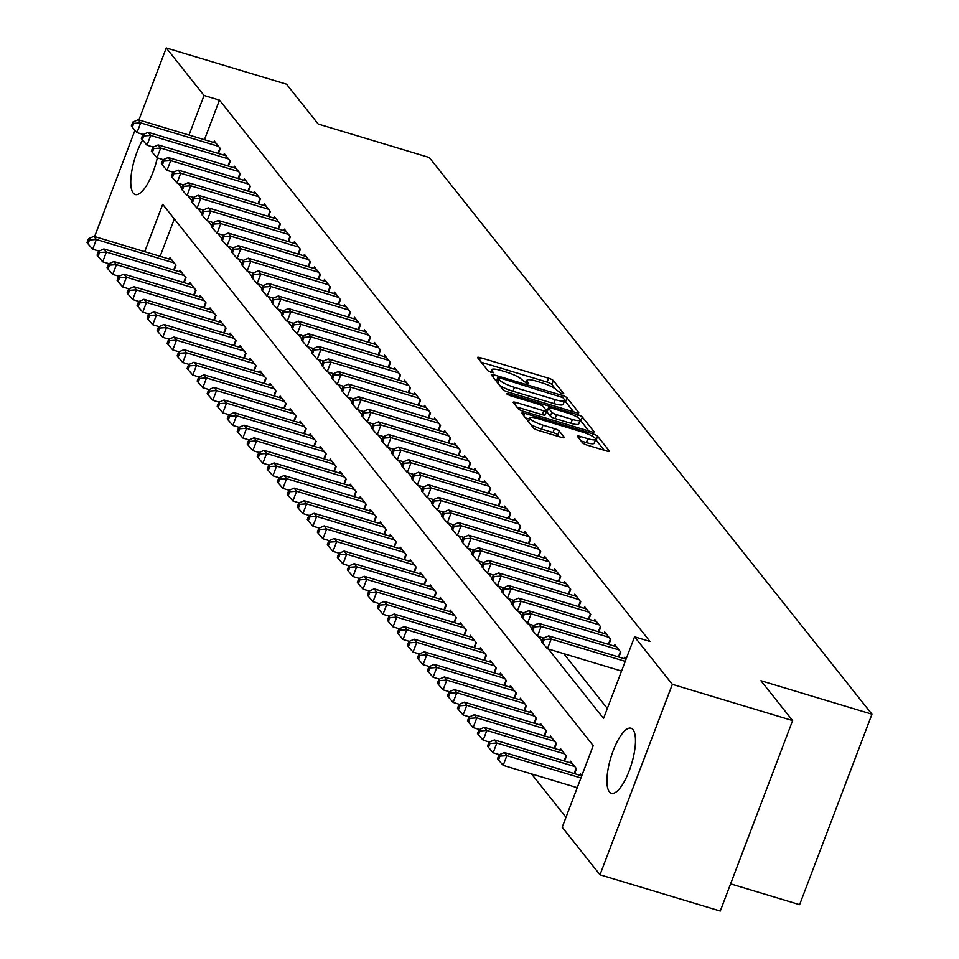 <?xml version="1.0" encoding="UTF-8"?>
<svg xmlns="http://www.w3.org/2000/svg" width="959" height="959" viewBox="0 0 959 959"><rect width="100%" height="100%" fill="white"/><g stroke="black" fill="none" stroke-linecap="round" stroke-linejoin="round"><path stroke-width="1.44" d="M561.842 393.789L563.796 393.717L553.355 380.591A4.172 0.851 20.8 0 0 548.596 378.218L480.483 357.683A4.172 0.851 20.8 0 0 477.558 357.443A4.172 0.851 20.8 0 0 477.678 357.779L488.119 370.905L493.489 372.739L492.063 370.809A13.342 2.733 20.8 0 1 491.703 369.718A13.342 2.733 20.8 0 1 501.03 370.498L506.7 372.212A13.342 2.733 20.8 0 1 521.96 379.812L526.647 383.18L528.685 383.348L527.258 381.418A13.342 2.733 20.8 0 1 526.887 380.327A13.342 2.733 20.8 0 1 536.225 381.107L541.895 382.821A13.342 2.733 20.8 0 1 557.155 390.421L561.842 393.789M609.397 791.846A33.985 10.825 106.8 0 1 611.962 754.11A33.985 10.825 106.8 0 1 631.01 728.205A33.985 10.825 106.8 0 1 633.012 729.643A33.985 10.825 106.8 0 1 630.447 767.38A33.985 10.825 106.8 0 1 611.398 793.285A33.985 10.825 106.8 0 1 609.397 791.846M157.324 157.875A33.985 10.825 106.8 0 1 135.243 194.545A33.985 10.825 106.8 0 1 133.241 193.107A33.985 10.825 106.8 0 1 142.579 140.086M582.545 442.794A4.172 0.851 20.8 0 0 587.316 445.18L606.424 450.934A4.172 0.851 20.8 0 0 609.337 451.186A4.172 0.851 20.8 0 0 609.229 450.838L597.625 436.261A4.172 0.851 20.8 0 0 592.866 433.888L524.753 413.353A4.172 0.851 20.8 0 0 521.84 413.113A4.172 0.851 20.8 0 0 521.948 413.449L533.54 428.026A4.172 0.851 20.8 0 0 538.311 430.411L561.399 437.364A4.172 0.851 20.8 0 0 564.312 437.604A4.172 0.851 20.8 0 0 564.192 437.268L559.229 431.023A4.172 0.851 20.8 0 0 554.47 428.649L543.022 425.197A11.148 2.278 20.8 0 1 529.967 417.932A11.148 2.278 20.8 0 1 537.759 418.592L582.604 432.101A11.148 2.278 20.8 0 1 595.659 439.366A11.148 2.278 20.8 0 1 587.855 438.719L580.387 436.465A4.172 0.851 20.8 0 0 577.474 436.213A4.172 0.851 20.8 0 0 577.582 436.561L582.545 442.794M548.344 649.015L603.547 718.435L634.558 636.812L649.974 641.451L219.467 100.12L204.051 95.468L189.019 135.063M634.558 636.812L672.343 684.33L599.998 874.8L562.202 827.269L593.213 745.646L162.706 204.315L144.713 251.666M138.899 119.959L166.255 47.95L286.537 84.2L318.22 124.047L429.248 157.504L871.971 714.203L760.943 680.734L792.625 720.581L672.343 684.33M166.255 47.95L204.051 95.468M575.856 412.502A4.172 0.851 20.8 0 0 578.78 412.754A4.172 0.851 20.8 0 0 578.661 412.406L567.069 397.829A4.172 0.851 20.8 0 0 562.298 395.456L494.185 374.921A4.172 0.851 20.8 0 0 491.272 374.681A4.172 0.851 20.8 0 0 491.38 375.017L502.984 389.594A4.172 0.851 20.8 0 0 507.743 391.979L575.856 412.502M582.353 417.045L593.945 431.622A4.172 0.851 20.8 0 1 594.053 431.97A4.172 0.851 20.8 0 1 591.14 431.718L523.027 411.195A4.172 0.851 20.8 0 1 518.268 408.81L513.305 402.576A4.172 0.851 20.8 0 1 513.185 402.229A4.172 0.851 20.8 0 1 516.098 402.48L543.729 410.8A4.172 0.851 20.8 0 0 546.642 411.051A4.172 0.851 20.8 0 0 546.522 410.704L543.238 406.568A4.172 0.851 20.8 0 0 538.467 404.195L509.708 395.528L506.292 393.622L508.33 393.801L577.582 414.672A4.172 0.851 20.8 0 1 582.353 417.045L580.866 420.929L588.922 431.047M730.602 883.862L799.614 904.673L871.971 714.203M618.891 657.059L620.773 652.12L614.767 644.568L614.192 646.066M598.872 631.885L600.754 626.946L594.736 619.394L594.172 620.893M578.852 606.699L580.722 601.761L574.717 594.208L574.141 595.719M558.821 581.526L560.703 576.587L554.698 569.035L554.122 570.533M538.802 556.352L540.672 551.413L534.666 543.861L534.103 545.359M518.783 531.166L520.653 526.227L514.647 518.675L514.072 520.186M498.752 505.992L500.634 501.054L494.628 493.501L494.053 495M478.733 480.807L480.603 475.88L474.597 468.316L474.034 469.826M458.714 455.633L460.584 450.694L454.578 443.142L454.003 444.64M438.683 430.459L440.565 425.52L434.559 417.968L433.983 419.467M418.663 405.273L420.533 400.335L414.528 392.782L413.964 394.293M398.644 380.1L400.514 375.161L394.509 367.609L393.933 369.107M378.613 354.926L380.495 349.987L374.489 342.435L373.914 343.933M358.594 329.74L360.464 324.801L354.458 317.249L353.895 318.76M338.563 304.566L340.445 299.628L334.439 292.075L333.864 293.574M318.544 279.381L320.426 274.442L314.408 266.89L313.845 268.4M298.525 254.207L300.395 249.268L294.389 241.716L293.826 243.214M278.494 229.033L280.376 224.094L274.37 216.542L273.795 218.041M258.474 203.847L260.357 198.909L254.339 191.356L253.775 192.867M238.455 178.674L240.325 173.735L234.32 166.183L233.744 167.681M218.424 153.5L220.306 148.561L214.301 140.997L213.725 142.507M219.467 100.12L204.435 139.702M563.76 653.666L607.335 708.461M228.446 166.087L230.316 161.148L224.31 153.596L223.735 155.094M248.465 191.261L250.335 186.322L244.329 178.77L243.766 180.268M268.484 216.434L270.366 211.507L264.36 203.943L263.785 205.454M288.515 241.62L290.385 236.681L284.379 229.129L283.804 230.628M308.534 266.794L310.404 261.855L304.399 254.303L303.835 255.813M328.553 291.98L330.435 287.041L324.43 279.489L323.854 280.987M348.585 317.153L350.455 312.214L344.449 304.662L343.873 306.161M368.604 342.327L370.474 337.388L364.468 329.836L363.905 331.346M388.623 367.513L390.505 362.574L384.499 355.022L383.924 356.52M408.654 392.687L410.524 387.748L404.518 380.196L403.943 381.694M428.673 417.872L430.555 412.933L424.537 405.369L423.974 406.88M448.692 443.046L450.574 438.107L444.568 430.555L443.993 432.053M468.723 468.22L470.593 463.281L464.588 455.729L464.024 457.239M488.742 493.406L490.624 488.467L484.619 480.915L484.043 482.413M508.761 518.579L510.644 513.64L504.638 506.088L504.062 507.587M528.793 543.753L530.663 538.814L524.657 531.262L524.093 532.772M548.812 568.939L550.694 564L544.688 556.448L544.113 557.946M568.843 594.112L570.713 589.174L564.707 581.622L564.132 583.12M588.862 619.298L590.732 614.359L584.726 606.795L584.163 608.306M608.881 644.472L610.763 639.533L604.757 631.981L604.182 633.479M626.167 658.905L624.777 657.155L624.201 658.665M792.625 720.581L720.269 911.05L599.998 874.8M94.605 236.573L134.979 130.28M531.478 773.901L565.99 817.296M177.906 183.217L181.73 188.024M187.916 195.804L191.74 200.611M197.926 208.403L201.75 213.21M207.947 220.99L211.759 225.797M217.957 233.576L221.781 238.383M227.966 246.163L231.79 250.97M237.976 258.75L241.8 263.557M247.985 271.349L251.809 276.144M257.995 283.936L261.819 288.743M268.017 296.523L271.829 301.33M278.026 309.11L281.85 313.917M288.036 321.697L291.86 326.504M298.045 334.295L301.869 339.09M308.055 346.882L311.879 351.689M318.076 359.469L321.888 364.276M328.086 372.056L331.91 376.863M338.095 384.643L341.919 389.45M348.105 397.242L351.929 402.037M358.115 409.829L361.939 414.636M368.124 422.416L371.948 427.223M378.146 435.002L381.958 439.809M388.155 447.589L391.979 452.396M398.165 460.176L401.989 464.983M408.174 472.775L411.998 477.582M418.184 485.362L422.008 490.169M428.193 497.949L432.018 502.756M438.215 510.536L442.027 515.343M448.225 523.123L452.049 527.929M458.234 535.721L462.058 540.516M468.244 548.308L472.068 553.115M478.253 560.895L482.077 565.702M488.275 573.482L492.087 578.289M498.284 586.069L502.108 590.876M508.294 598.668L512.118 603.463M518.304 611.255L522.128 616.062M528.313 623.841L532.137 628.648M538.323 636.428L542.147 641.235M174.334 218.94L160.141 256.317M581.861 775.507L580.483 773.769L579.907 775.268M574.597 773.673L576.479 768.734L570.473 761.182L569.898 762.681M564.587 761.086L566.457 756.148L560.452 748.595L559.888 750.094M554.578 748.5L556.448 743.561L550.442 736.009L549.879 737.507M544.568 735.901L546.438 730.962L540.432 723.41L539.857 724.92M534.547 723.314L536.429 718.375L530.423 710.823L529.847 712.333M524.537 710.727L526.419 705.788L520.413 698.236L519.838 699.734M514.527 698.14L516.41 693.201L510.392 685.649L509.828 687.147M504.518 685.553L506.388 680.614L500.382 673.062L499.819 674.561M494.508 672.954L496.378 668.027L490.373 660.463L489.797 661.974M484.499 660.367L486.369 655.429L480.363 647.876L479.788 649.387M474.477 647.781L476.359 642.842L470.354 635.29L469.778 636.788M464.468 635.194L466.35 630.255L460.344 622.703L459.769 624.201M454.458 622.607L456.34 617.668L450.322 610.116L449.759 611.614M444.449 610.02L446.319 605.081L440.313 597.517L439.749 599.027M434.439 597.421L436.309 592.482L430.303 584.93L429.728 586.44M424.417 584.834L426.299 579.895L420.294 572.343L419.718 573.842M414.408 572.247L416.29 567.308L410.284 559.756L409.709 561.255M404.398 559.66L406.28 554.722L400.275 547.169L399.699 548.668M394.389 547.074L396.259 542.135L390.253 534.583L389.69 536.081M384.379 534.475L386.249 529.536L380.243 521.984L379.68 523.494M374.37 521.888L376.24 516.949L370.234 509.397L369.659 510.907M364.348 509.301L366.23 504.362L360.224 496.81L359.649 498.308M354.339 496.714L356.221 491.775L350.215 484.223L349.639 485.722M344.329 484.127L346.211 479.188L340.193 471.636L339.63 473.135M334.319 471.528L336.189 466.589L330.184 459.037L329.62 460.548M324.31 458.941L326.18 454.003L320.174 446.45L319.599 447.961M314.3 446.355L316.17 441.416L310.165 433.864L309.589 435.362M304.279 433.768L306.161 428.829L300.155 421.277L299.58 422.775M294.269 421.181L296.151 416.242L290.145 408.69L289.57 410.188M284.26 408.582L286.142 403.655L280.124 396.091L279.56 397.601M274.25 395.995L276.12 391.056L270.114 383.504L269.551 385.015M264.24 383.408L266.111 378.469L260.105 370.917L259.529 372.416M254.219 370.821L256.101 365.882L250.095 358.33L249.52 359.829M244.209 358.234L246.091 353.296L240.086 345.743L239.51 347.242M234.2 345.648L236.082 340.709L230.076 333.145L229.501 334.655M224.19 333.049L226.06 328.11L220.055 320.558L219.491 322.068M214.181 320.462L216.051 315.523L210.045 307.971L209.482 309.469M204.171 307.875L206.041 302.936L200.035 295.384L199.46 296.882M194.15 295.288L196.032 290.349L190.026 282.797L189.45 284.296M184.14 282.701L186.022 277.762L180.016 270.21L179.441 271.709M174.13 270.102L176.012 265.163L169.995 257.611L169.431 259.122M555.381 388.874L551.881 384.475A4.172 0.851 20.8 0 0 547.109 382.102L481.226 362.238M496.81 380.04L494.94 379.476M573.638 411.831L565.594 401.713A4.172 0.851 20.8 0 0 564.479 400.886M562.849 397.589L499.723 377.906L497.685 377.738L499.183 379.764A13.342 2.733 20.8 0 0 514.444 387.364L555.309 399.687A13.342 2.733 20.8 0 0 564.635 400.466A13.342 2.733 20.8 0 0 564.276 399.388L562.849 397.589M499.483 385.206A13.342 2.733 20.8 0 0 512.969 391.26L514.444 387.364M564.635 400.466L563.161 404.362A13.342 2.733 20.8 0 1 553.834 403.571L512.969 391.26M516.853 407.036L542.243 414.696A4.172 0.851 20.8 0 0 545.168 414.935A4.172 0.851 20.8 0 0 545.048 414.6M545.407 409.301L547.601 409.961M572.391 419.443A11.148 2.278 20.8 0 0 580.183 420.102A11.148 2.278 20.8 0 0 567.129 412.838L551.329 408.066A4.172 0.851 20.8 0 0 548.416 407.827A4.172 0.851 20.8 0 0 548.536 408.162L551.821 412.31A4.172 0.851 20.8 0 0 556.592 414.684L572.391 419.443L570.917 423.327A11.148 2.278 20.8 0 0 578.709 423.986L580.183 420.102M547.253 411.531A4.172 0.851 20.8 0 0 546.942 411.711A4.172 0.851 20.8 0 0 547.05 412.058L548.536 408.162M570.917 423.327L555.117 418.568A4.172 0.851 20.8 0 1 550.346 416.194L547.05 412.058M580.866 420.929A4.172 0.851 20.8 0 0 580.111 420.306M595.659 439.366L594.184 443.262A11.148 2.278 20.8 0 1 586.381 442.602L581.13 441.02M530.471 424.166A11.148 2.278 20.8 0 0 541.547 429.093L543.022 425.197M559.169 436.693L557.754 434.918A4.172 0.851 20.8 0 0 552.983 432.533L541.547 429.093M529.512 419.119L525.496 417.908M604.194 450.262L596.15 440.145A4.172 0.851 20.8 0 0 595.563 439.63M171.757 259.817L93.874 236.346L96.38 239.498L92.687 249.208L98.945 251.102M89.511 239.954L88.516 238.695L87.029 242.579L88.036 243.838L89.511 239.954L96.38 239.498L174.25 262.97M93.874 236.346L88.516 238.695M88.036 243.838L92.687 249.208M132.81 122.081L131.335 125.977L132.33 127.235L133.804 123.339L132.81 122.081L138.18 119.731L216.051 143.203M138.18 119.731L140.673 122.884L136.993 132.606L132.33 127.235M218.556 146.355L140.673 122.884L133.804 123.339M143.251 134.488L136.993 132.606M181.766 272.404L103.896 248.932L106.389 252.085L102.697 261.807L108.966 263.689M99.52 252.541L98.525 251.282L97.051 255.178L98.046 256.437L99.52 252.541L106.389 252.085L184.272 275.557M103.896 248.932L98.525 251.282M98.046 256.437L102.697 261.807M191.776 284.991L113.905 261.531L116.411 264.672L112.718 274.394L118.976 276.276M109.53 265.14L108.535 263.881L107.06 267.765L108.055 269.023L109.53 265.14L116.411 264.672L194.281 288.144M113.905 261.531L108.535 263.881M108.055 269.023L112.718 274.394M142.819 134.68L141.345 138.564L142.34 139.822L143.826 135.938L142.819 134.68L148.189 132.33L226.06 155.79M148.189 132.33L150.695 135.471L147.003 145.193L142.34 139.822M228.566 158.942L150.695 135.471L143.826 135.938M153.26 147.075L147.003 145.193M152.829 147.266L151.354 151.15L152.361 152.409L153.836 148.525L152.829 147.266L158.199 144.917L236.07 168.388M158.199 144.917L160.704 148.058L157.012 157.779L152.361 152.409M238.575 171.529L160.704 148.058L153.836 148.525M163.27 159.662L157.012 157.779M201.786 297.59L123.915 274.118L126.42 277.259L122.728 286.981L128.986 288.863M119.551 277.726L118.544 276.468L117.07 280.352L118.065 281.61L119.551 277.726L126.42 277.259L204.291 300.73M123.915 274.118L118.544 276.468M118.065 281.61L122.728 286.981M211.795 310.177L133.924 286.705L136.43 289.858L132.738 299.568L138.995 301.462M129.561 290.313L128.554 289.055L127.079 292.939L128.086 294.197L129.561 290.313L136.43 289.858L214.301 313.317M133.924 286.705L128.554 289.055M128.086 294.197L132.738 299.568M162.838 159.853L161.364 163.737L162.371 164.996L163.845 161.112L162.838 159.853L168.209 157.504L246.079 180.975M168.209 157.504L170.714 160.644L167.022 170.366L162.371 164.996M248.585 184.116L170.714 160.644L163.845 161.112M173.279 172.26L167.022 170.366M172.86 172.44L171.373 176.324L172.38 177.583L173.855 173.699L172.86 172.44L178.218 170.091L256.101 193.562M178.218 170.091L180.724 173.243L177.031 182.953L172.38 177.583M258.594 196.715L180.724 173.243L173.855 173.699M183.289 184.847L177.031 182.953M221.805 322.763L143.934 299.292L146.439 302.445L142.747 312.154L149.005 314.049M139.57 302.9L138.564 301.641L137.089 305.525L138.096 306.784L139.57 302.9L146.439 302.445L224.31 325.916M143.934 299.292L138.564 301.641M138.096 306.784L142.747 312.154M182.869 185.027L181.395 188.923L182.39 190.182L183.864 186.286L182.869 185.027L188.24 182.678L266.111 206.149M188.24 182.678L190.733 185.83L187.041 195.552L182.39 190.182M268.616 209.302L190.733 185.83L183.864 186.286M193.31 197.434L187.041 195.552M231.826 335.35L153.943 311.879L156.449 315.031L152.757 324.753L159.014 326.635M149.58 315.487L148.585 314.228L147.111 318.124L148.106 319.383L149.58 315.487L156.449 315.031L234.32 338.503M153.943 311.879L148.585 314.228M148.106 319.383L152.757 324.753M192.879 197.614L191.404 201.51L192.399 202.769L193.874 198.873L192.879 197.614L198.249 195.276L276.12 218.736M198.249 195.276L200.755 198.417L197.063 208.139L192.399 202.769M278.625 221.889L200.755 198.417L193.874 198.873M203.32 210.021L197.063 208.139M241.836 347.937L163.965 324.478L166.458 327.618L162.778 337.34L169.036 339.222M159.59 328.086L158.595 326.827L157.12 330.711L158.115 331.97L159.59 328.086L166.458 327.618L244.341 351.09M163.965 324.478L158.595 326.827M158.115 331.97L162.778 337.34M202.888 210.213L201.414 214.097L202.409 215.355L203.895 211.471L202.888 210.213L208.259 207.863L286.13 231.335M208.259 207.863L210.764 211.004L207.072 220.726L202.409 215.355M288.635 234.475L210.764 211.004L203.895 211.471M213.33 222.608L207.072 220.726M251.845 360.536L173.975 337.065L176.48 340.205L172.788 349.927L179.045 351.809M169.611 340.673L168.604 339.414L167.13 343.298L168.125 344.557L169.611 340.673L176.48 340.205L254.351 363.677M173.975 337.065L168.604 339.414M168.125 344.557L172.788 349.927M212.898 222.8L211.424 226.684L212.43 227.942L213.905 224.058L212.898 222.8L218.268 220.45L296.139 243.922M218.268 220.45L220.774 223.591L217.082 233.313L212.43 227.942M298.645 247.062L220.774 223.591L213.905 224.058M223.339 235.195L217.082 233.313M261.855 373.123L183.984 349.651L186.49 352.792L182.797 362.514L189.055 364.408M179.621 353.26L178.614 352.001L177.139 355.885L178.146 357.144L179.621 353.26L186.49 352.792L264.36 376.264M183.984 349.651L178.614 352.001M178.146 357.144L182.797 362.514M222.908 235.387L221.433 239.27L222.44 240.529L223.915 236.645L222.908 235.387L228.278 233.037L306.149 256.509M228.278 233.037L230.783 236.19L227.091 245.9L222.44 240.529M308.654 259.661L230.783 236.19L223.915 236.645M233.349 247.794L227.091 245.9M271.865 385.71L193.994 362.238L196.499 365.391L192.807 375.101L199.064 376.995M189.63 365.847L188.623 364.588L187.149 368.472L188.156 369.73L189.63 365.847L196.499 365.391L274.37 388.863M193.994 362.238L188.623 364.588M188.156 369.73L192.807 375.101M232.929 247.973L231.443 251.857L232.45 253.128L233.924 249.232L232.929 247.973L238.288 245.624L316.17 269.095M238.288 245.624L240.793 248.777L237.101 258.486L232.45 253.128M318.664 272.248L240.793 248.777L233.924 249.232M243.358 260.38L237.101 258.486M281.886 398.297L204.003 374.825L206.509 377.978L202.817 387.7L209.074 389.582M199.64 378.433L198.645 377.175L197.158 381.071L198.165 382.329L199.64 378.433L206.509 377.978L284.379 401.449M204.003 374.825L198.645 377.175M198.165 382.329L202.817 387.7M242.939 260.56L241.464 264.456L242.459 265.715L243.934 261.819L242.939 260.56L248.309 258.211L326.18 281.682M248.309 258.211L250.802 261.363L247.122 271.085L242.459 265.715M328.685 284.835L250.802 261.363L243.934 261.819M253.38 272.967L247.122 271.085M291.896 410.884L214.025 387.424L216.518 390.565L212.826 400.287L219.096 402.169M209.649 391.02L208.654 389.762L207.18 393.658L208.175 394.916L209.649 391.02L216.518 390.565L294.401 414.036M214.025 387.424L208.654 389.762M208.175 394.916L212.826 400.287M252.948 273.159L251.474 277.043L252.469 278.302L253.955 274.418L252.948 273.159L258.319 270.81L336.189 294.281M258.319 270.81L260.824 273.95L257.132 283.672L252.469 278.302M338.695 297.422L260.824 273.95L253.955 274.418M263.389 285.554L257.132 283.672M301.905 423.482L224.034 400.011L226.54 403.152L222.848 412.873L229.105 414.756M219.659 403.619L218.664 402.36L217.19 406.244L218.184 407.503L219.659 403.619L226.54 403.152L304.411 426.623M224.034 400.011L218.664 402.36M218.184 407.503L222.848 412.873M262.958 285.746L261.483 289.63L262.49 290.889L263.965 287.005L262.958 285.746L268.328 283.396L346.199 306.868M268.328 283.396L270.834 286.537L267.141 296.259L262.49 290.889M348.704 310.009L270.834 286.537L263.965 287.005M273.399 298.141L267.141 296.259M311.915 436.069L234.044 412.598L236.549 415.738L232.857 425.46L239.115 427.342M229.68 416.206L228.674 414.947L227.199 418.831L228.194 420.09L229.68 416.206L236.549 415.738L314.42 439.21M234.044 412.598L228.674 414.947M228.194 420.09L232.857 425.46M272.967 298.333L271.493 302.217L272.5 303.476L273.974 299.592L272.967 298.333L278.338 295.983L356.209 319.455M278.338 295.983L280.843 299.136L277.151 308.846L272.5 303.476M358.714 322.596L280.843 299.136L273.974 299.592M283.408 310.74L277.151 308.846M321.924 448.656L244.054 425.185L246.559 428.337L242.867 438.047L249.124 439.941M239.69 428.793L238.683 427.534L237.209 431.418L238.216 432.677L239.69 428.793L246.559 428.337L324.43 451.809M244.054 425.185L238.683 427.534M238.216 432.677L242.867 438.047M282.989 310.92L281.502 314.804L282.509 316.062L283.984 312.178L282.989 310.92L288.347 308.57L366.23 332.042M288.347 308.57L290.853 311.723L287.161 321.433L282.509 316.062M368.724 335.194L290.853 311.723L283.984 312.178M293.418 323.327L287.161 321.433M331.934 461.243L254.063 437.772L256.568 440.924L252.876 450.634L259.134 452.528M249.7 441.38L248.693 440.121L247.218 444.005L248.225 445.276L249.7 441.38L256.568 440.924L334.439 464.396M254.063 437.772L248.693 440.121M248.225 445.276L252.876 450.634M292.998 323.507L291.524 327.403L292.519 328.661L293.993 324.765L292.998 323.507L298.369 321.157L376.24 344.629M298.369 321.157L300.862 324.31L297.17 334.032L292.519 328.661M378.745 347.781L300.862 324.31L293.993 324.765M303.44 335.914L297.17 334.032M341.955 473.83L264.073 450.358L266.578 453.511L262.886 463.233L269.143 465.115M259.709 453.967L258.714 452.708L257.228 456.604L258.235 457.863L259.709 453.967L266.578 453.511L344.449 476.983M264.073 450.358L258.714 452.708M258.235 457.863L262.886 463.233M303.008 336.106L301.534 339.989L302.529 341.248L304.003 337.364L303.008 336.106L308.378 333.756L386.249 357.216M308.378 333.756L310.884 336.897L307.192 346.619L302.529 341.248M388.755 360.368L310.884 336.897L304.003 337.364M313.449 348.501L307.192 346.619M351.965 486.429L274.094 462.957L276.588 466.098L272.895 475.82L279.165 477.702M269.719 466.565L268.724 465.307L267.249 469.191L268.244 470.449L269.719 466.565L276.588 466.098L354.47 489.569M274.094 462.957L268.724 465.307M268.244 470.449L272.895 475.82M313.018 348.692L311.543 352.576L312.538 353.835L314.025 349.951L313.018 348.692L318.388 346.343L396.259 369.814M318.388 346.343L320.893 349.484L317.201 359.205L312.538 353.835M398.764 372.955L320.893 349.484L314.025 349.951M323.459 361.087L317.201 359.205M361.975 499.016L284.104 475.544L286.609 478.685L282.917 488.407L289.174 490.289M279.74 479.152L278.733 477.894L277.259 481.778L278.254 483.036L279.74 479.152L286.609 478.685L364.48 502.156M284.104 475.544L278.733 477.894M278.254 483.036L282.917 488.407M323.027 361.279L321.553 365.163L322.56 366.422L324.034 362.538L323.027 361.279L328.398 358.93L406.268 382.401M328.398 358.93L330.903 362.082L327.211 371.792L322.56 366.422M408.774 385.542L330.903 362.082L324.034 362.538M333.468 373.686L327.211 371.792M371.984 511.603L294.113 488.131L296.619 491.284L292.927 500.994L299.184 502.888M289.75 491.739L288.743 490.481L287.268 494.364L288.275 495.623L289.75 491.739L296.619 491.284L374.489 514.743M294.113 488.131L288.743 490.481M288.275 495.623L292.927 500.994M333.037 373.866L331.562 377.75L332.569 379.009L334.044 375.125L333.037 373.866L338.407 371.517L416.278 394.988M338.407 371.517L340.913 374.669L337.22 384.379L332.569 379.009M418.783 398.141L340.913 374.669L334.044 375.125M343.478 386.273L337.22 384.379M381.994 524.189L304.123 500.718L306.628 503.871L302.936 513.58L309.194 515.474M299.759 504.326L298.752 503.067L297.278 506.951L298.285 508.21L299.759 504.326L306.628 503.871L384.499 527.342M304.123 500.718L298.752 503.067M298.285 508.21L302.936 513.58M343.058 386.453L341.572 390.349L342.579 391.608L344.053 387.712L343.058 386.453L348.417 384.103L426.299 407.575M348.417 384.103L350.922 387.256L347.23 396.978L342.579 391.608M428.793 410.728L350.922 387.256L344.053 387.712M353.487 398.86L347.23 396.978M392.015 536.776L314.132 513.305L316.638 516.457L312.946 526.179L319.203 528.061M309.769 516.913L308.774 515.654L307.288 519.55L308.295 520.809L309.769 516.913L316.638 516.457L394.509 539.929M314.132 513.305L308.774 515.654M308.295 520.809L312.946 526.179M353.068 399.052L351.593 402.936L352.588 404.195L354.063 400.311L353.068 399.052L358.438 396.702L436.309 420.162M358.438 396.702L360.932 399.843L357.239 409.565L352.588 404.195M438.814 423.315L360.932 399.843L354.063 400.311M363.509 411.447L357.239 409.565M402.025 549.363L324.154 525.904L326.647 529.044L322.955 538.766L329.213 540.648M319.779 529.512L318.784 528.253L317.309 532.137L318.304 533.396L319.779 529.512L326.647 529.044L404.518 552.516M324.154 525.904L318.784 528.253M318.304 533.396L322.955 538.766M363.077 411.639L361.603 415.523L362.598 416.781L364.072 412.897L363.077 411.639L368.448 409.289L446.319 432.761M368.448 409.289L370.953 412.43L367.261 422.152L362.598 416.781M448.824 435.901L370.953 412.43L364.072 412.897M373.519 424.034L367.261 422.152M412.034 561.962L334.164 538.49L336.657 541.631L332.977 551.353L339.234 553.235M329.788 542.099L328.793 540.84L327.319 544.724L328.314 545.983L329.788 542.099L336.657 541.631L414.54 565.103M334.164 538.49L328.793 540.84M328.314 545.983L332.977 551.353M373.087 424.226L371.613 428.11L372.607 429.368L374.094 425.484L373.087 424.226L378.457 421.876L456.328 445.348M378.457 421.876L380.963 425.017L377.271 434.739L372.607 429.368M458.834 448.488L380.963 425.017L374.094 425.484M383.528 436.621L377.271 434.739M422.044 574.549L344.173 551.077L346.678 554.23L342.986 563.94L349.244 565.834M339.81 554.686L338.803 553.427L337.328 557.311L338.323 558.57L339.81 554.686L346.678 554.23L424.549 577.69M344.173 551.077L338.803 553.427M338.323 558.57L342.986 563.94M383.097 436.813L381.622 440.696L382.629 441.955L384.103 438.071L383.097 436.813L388.467 434.463L466.338 457.934M388.467 434.463L390.972 437.616L387.28 447.326L382.629 441.955M468.843 461.087L390.972 437.616L384.103 438.071M393.538 449.22L387.28 447.326M432.053 587.136L354.183 563.664L356.688 566.817L352.996 576.527L359.253 578.421M349.819 567.272L348.812 566.014L347.338 569.898L348.345 571.156L349.819 567.272L356.688 566.817L434.559 590.288M354.183 563.664L348.812 566.014M348.345 571.156L352.996 576.527M393.106 449.399L391.632 453.295L392.639 454.554L394.113 450.658L393.106 449.399L398.476 447.05L476.347 470.521M398.476 447.05L400.982 450.203L397.29 459.924L392.639 454.554M478.853 473.674L400.982 450.203L394.113 450.658M403.547 461.806L397.29 459.924M442.063 599.723L364.192 576.251L366.698 579.404L363.005 589.126L369.263 591.008M359.829 579.859L358.822 578.601L357.347 582.497L358.354 583.755L359.829 579.859L366.698 579.404L444.568 602.875M364.192 576.251L358.822 578.601M358.354 583.755L363.005 589.126M403.128 461.986L401.641 465.882L402.648 467.141L404.123 463.245L403.128 461.986L408.486 459.649L486.369 483.108M408.486 459.649L410.991 462.789L407.299 472.511L402.648 467.141M488.862 486.261L410.991 462.789L404.123 463.245M413.557 474.393L407.299 472.511M452.085 612.31L374.202 588.85L376.707 591.991L373.015 601.713L379.273 603.595M369.838 592.458L368.843 591.2L367.357 595.083L368.364 596.342L369.838 592.458L376.707 591.991L454.578 615.462M374.202 588.85L368.843 591.2M368.364 596.342L373.015 601.713M413.137 474.585L411.663 478.469L412.658 479.728L414.132 475.844L413.137 474.585L418.508 472.236L496.378 495.707M418.508 472.236L421.001 475.376L417.321 485.098L412.658 479.728M498.884 498.848L421.001 475.376L414.132 475.844M423.578 486.98L417.321 485.098M462.094 624.908L384.223 601.437L386.717 604.578L383.025 614.299L389.294 616.181M379.848 605.045L378.853 603.786L377.378 607.67L378.373 608.929L379.848 605.045L386.717 604.578L464.6 628.049M384.223 601.437L378.853 603.786M378.373 608.929L383.025 614.299M423.147 487.172L421.672 491.056L422.667 492.315L424.154 488.431L423.147 487.172L428.517 484.822L506.388 508.294M428.517 484.822L431.023 487.963L427.33 497.685L422.667 492.315M508.893 511.435L431.023 487.963L424.154 488.431M433.588 499.567L427.33 497.685M472.104 637.495L394.233 614.024L396.738 617.164L393.046 626.886L399.304 628.768M389.857 617.632L388.863 616.373L387.388 620.257L388.383 621.516L389.857 617.632L396.738 617.164L474.609 640.636M394.233 614.024L388.863 616.373M388.383 621.516L393.046 626.886M433.156 499.759L431.682 503.643L432.689 504.902L434.163 501.018L433.156 499.759L438.527 497.409L516.398 520.881M438.527 497.409L441.032 500.562L437.34 510.272L432.689 504.902M518.903 524.022L441.032 500.562L434.163 501.018M443.597 512.166L437.34 510.272M482.113 650.082L404.242 626.611L406.748 629.763L403.056 639.473L409.313 641.367M399.879 630.219L398.872 628.96L397.398 632.844L398.393 634.103L399.879 630.219L406.748 629.763L484.619 653.235M404.242 626.611L398.872 628.96M398.393 634.103L403.056 639.473M443.166 512.346L441.691 516.23L442.698 517.5L444.173 513.604L443.166 512.346L448.536 509.996L526.407 533.468M448.536 509.996L451.042 513.149L447.35 522.859L442.698 517.5M528.912 536.62L451.042 513.149L444.173 513.604M453.607 524.753L447.35 522.859M492.123 662.669L414.252 639.197L416.757 642.35L413.065 652.072L419.323 653.954M409.889 642.806L408.882 641.547L407.407 645.443L408.414 646.702L409.889 642.806L416.757 642.35L494.628 665.822M414.252 639.197L408.882 641.547M408.414 646.702L413.065 652.072M453.187 524.933L451.701 528.829L452.708 530.087L454.182 526.191L453.187 524.933L458.546 522.583L536.429 546.055M458.546 522.583L461.051 525.736L457.359 535.458L452.708 530.087M538.922 549.207L461.051 525.736L454.182 526.191M463.617 537.34L457.359 535.458M502.132 675.256L424.262 651.796L426.767 654.937L423.075 664.659L429.332 666.541M419.898 655.393L418.891 654.134L417.417 658.03L418.424 659.289L419.898 655.393L426.767 654.937L504.638 678.409M424.262 651.796L418.891 654.134M418.424 659.289L423.075 664.659M463.197 537.531L461.723 541.415L462.717 542.674L464.192 538.79L463.197 537.531L468.567 535.182L546.438 558.653M468.567 535.182L471.061 538.323L467.369 548.045L462.717 542.674M548.944 561.794L471.061 538.323L464.192 538.79M473.638 549.927L467.369 548.045M512.154 687.855L434.271 664.383L436.777 667.524L433.084 677.246L439.342 679.128M429.908 667.991L428.913 666.733L427.426 670.617L428.433 671.875L429.908 667.991L436.777 667.524L514.647 690.995M434.271 664.383L428.913 666.733M428.433 671.875L433.084 677.246M473.207 550.118L471.732 554.002L472.727 555.261L474.202 551.377L473.207 550.118L478.577 547.769L556.448 571.24M478.577 547.769L481.082 550.91L477.39 560.631L472.727 555.261M558.953 574.381L481.082 550.91L474.202 551.377M483.648 562.513L477.39 560.631M522.164 700.442L444.293 676.97L446.786 680.111L443.094 689.833L449.363 691.715M439.917 680.578L438.922 679.32L437.448 683.204L438.443 684.462L439.917 680.578L446.786 680.111L524.669 703.582M444.293 676.97L438.922 679.32M438.443 684.462L443.094 689.833M483.216 562.705L481.742 566.589L482.737 567.848L484.223 563.964L483.216 562.705L488.587 560.356L566.457 583.827M488.587 560.356L491.092 563.508L487.4 573.218L482.737 567.848M568.963 586.968L491.092 563.508L484.223 563.964M493.657 575.112L487.4 573.218M532.173 713.028L454.302 689.557L456.808 692.71L453.116 702.42L459.373 704.314M449.939 693.165L448.932 691.907L447.457 695.79L448.452 697.049L449.939 693.165L456.808 692.71L534.678 716.169M454.302 689.557L448.932 691.907M448.452 697.049L453.116 702.42M493.226 575.292L491.751 579.176L492.758 580.435L494.233 576.551L493.226 575.292L498.596 572.943L576.467 596.414M498.596 572.943L501.101 576.095L497.409 585.805L492.758 580.435M578.972 599.567L501.101 576.095L494.233 576.551M503.667 587.699L497.409 585.805M542.183 725.615L464.312 702.144L466.817 705.297L463.125 715.006L469.383 716.9M459.948 705.752L458.941 704.493L457.467 708.377L458.474 709.648L459.948 705.752L466.817 705.297L544.688 728.768M464.312 702.144L458.941 704.493M458.474 709.648L463.125 715.006M503.235 587.879L501.761 591.775L502.768 593.034L504.242 589.138L503.235 587.879L508.606 585.529L586.476 609.001M508.606 585.529L511.111 588.682L507.419 598.404L502.768 593.034M588.982 612.154L511.111 588.682L504.242 589.138M513.676 600.286L507.419 598.404M552.192 738.202L474.321 714.731L476.827 717.883L473.135 727.605L479.392 729.487M469.958 718.339L468.951 717.08L467.477 720.976L468.483 722.235L469.958 718.339L476.827 717.883L554.698 741.355M474.321 714.731L468.951 717.08M468.483 722.235L473.135 727.605M513.257 600.478L511.77 604.362L512.777 605.62L514.252 601.737L513.257 600.478L518.615 598.128L596.498 621.588M518.615 598.128L521.121 601.269L517.428 610.991L512.777 605.62M598.991 624.741L521.121 601.269L514.252 601.737M523.686 612.873L517.428 610.991M562.214 750.801L484.331 727.33L486.836 730.47L483.144 740.192L489.402 742.074M479.968 730.938L478.973 729.679L477.486 733.563L478.493 734.822L479.968 730.938L486.836 730.47L564.707 753.942M484.331 727.33L478.973 729.679M478.493 734.822L483.144 740.192M523.266 613.065L521.792 616.949L522.787 618.207L524.261 614.323L523.266 613.065L528.637 610.715L606.508 634.187M528.637 610.715L531.13 613.856L527.438 623.578L522.787 618.207M609.013 637.327L531.13 613.856L524.261 614.323M533.707 625.46L527.438 623.578M572.223 763.388L494.353 739.916L496.846 743.057L493.154 752.779L499.423 754.661M489.977 743.525L488.982 742.266L487.508 746.15L488.503 747.409L489.977 743.525L496.846 743.057L574.717 766.529M494.353 739.916L488.982 742.266M488.503 747.409L493.154 752.779M533.276 625.652L531.801 629.536L532.796 630.794L534.283 626.91L533.276 625.652L538.646 623.302L616.517 646.774M538.646 623.302L541.152 626.455L537.46 636.165L532.796 630.794M619.023 649.914L541.152 626.455L534.283 626.91M543.717 638.059L537.46 636.165M581.741 775.831L504.362 752.503L506.867 755.656L503.175 765.366L577.234 787.687M499.987 756.112L498.992 754.853L497.517 758.737L498.512 759.996L499.987 756.112L506.867 755.656L580.926 777.977M504.362 752.503L498.992 754.853M498.512 759.996L503.175 765.366M543.285 638.238L541.811 642.122L542.818 643.381L544.292 639.497L543.285 638.238L548.656 635.889L626.047 659.217M548.656 635.889L551.161 639.042L547.469 648.752L542.818 643.381M625.22 661.362L551.161 639.042L544.292 639.497M621.54 671.084L547.469 648.752M526.587 383.156L527.258 381.418M491.404 372.56L492.063 370.809M479.548 360.128L480.483 357.683M547.109 382.102L548.596 378.218M551.881 384.475L553.355 380.591M493.262 377.367L494.185 374.921M561.77 396.834L562.298 395.456M565.594 401.713L567.069 397.829M496.462 381.406L497.769 377.978M497.889 383.192L499.183 379.764M553.834 403.571L555.309 399.687M515.175 404.926L516.098 402.48M542.243 414.696L543.729 410.8M507.934 394.856L508.33 393.801M576.755 416.853L577.582 414.672M550.346 416.194L551.821 412.31M555.117 418.568L556.592 414.684M579.452 438.91L580.387 436.465M586.381 442.602L587.855 438.719M552.983 432.533L554.47 428.649M557.754 434.918L559.229 431.023M523.818 415.798L524.753 413.353M592.051 436.033L592.866 433.888M596.15 440.145L597.625 436.261M173.663 269.97L175.653 264.72M219.947 148.106L217.957 153.356M183.672 282.557L185.662 277.307M193.682 295.144L195.672 289.894M229.956 160.692L227.966 165.943M239.966 173.291L237.976 178.53M203.692 307.731L205.682 302.493M213.701 320.318L215.703 315.079M249.987 185.878L247.985 191.117M259.997 198.465L258.007 203.704M223.723 332.905L225.713 327.666M270.006 211.052L268.017 216.302M233.732 345.504L235.722 340.253M280.016 223.639L278.026 228.889M243.742 358.091L245.732 352.84M290.026 236.238L288.036 241.476M253.751 370.677L255.741 365.439M300.047 248.825L298.045 254.063M263.761 383.264L265.751 378.026M310.057 261.411L308.067 266.65M273.771 395.851L275.772 390.613M320.066 273.998L318.076 279.249M283.792 408.45L285.782 403.2M330.076 286.585L328.086 291.836M293.802 421.037L295.792 415.786M340.085 299.172L338.095 304.423M303.811 433.624L305.801 428.385M350.095 311.771L348.105 317.009M313.821 446.211L315.811 440.972M360.116 324.358L358.115 329.596M323.83 458.798L325.82 453.559M370.126 336.945L368.136 342.195M333.84 471.396L335.842 466.146M380.136 349.532L378.146 354.782M343.861 483.983L345.851 478.733M390.145 362.118L388.155 367.369M353.871 496.57L355.861 491.32M400.155 374.717L398.165 379.956M363.881 509.157L365.87 503.919M410.164 387.304L408.174 392.543M373.89 521.744L375.88 516.505M420.186 399.891L418.184 405.13M383.9 534.343L385.902 529.092M430.195 412.478L428.205 417.728M393.921 546.93L395.911 541.679M440.205 425.065L438.215 430.315M403.931 559.517L405.921 554.266M450.215 437.664L448.225 442.902M413.94 572.103L415.93 566.865M460.224 450.251L458.234 455.489M423.95 584.69L425.94 579.452M470.246 462.837L468.244 468.076M433.959 597.277L435.949 592.039M480.255 475.424L478.265 480.675M443.969 609.876L445.971 604.626M490.265 488.011L488.275 493.262M453.991 622.463L455.981 617.212M500.274 500.61L498.284 505.849M464 635.05L465.99 629.811M510.284 513.197L508.294 518.435M474.01 647.637L476 642.398M520.293 525.784L518.304 531.022M484.019 660.224L486.009 654.985M530.315 538.371L528.313 543.621M494.029 672.822L496.019 667.572M540.325 550.957L538.335 556.208M504.038 685.409L506.04 680.159M550.334 563.544L548.344 568.795M514.06 697.996L516.05 692.758M560.344 576.143L558.354 581.382M524.07 710.583L526.059 705.344M570.353 588.73L568.363 593.969M534.079 723.17L536.069 717.931M580.363 601.317L578.373 606.567M544.089 735.769L546.079 730.518M590.384 613.904L588.382 619.154M554.098 748.356L556.1 743.105M600.394 626.491L598.404 631.741M564.12 760.943L566.11 755.692M610.404 639.09L608.414 644.328M574.129 773.529L576.119 768.291M620.413 651.676L618.423 656.915M525.904 382.929L526.887 380.327M490.708 372.32L491.703 369.718M496.342 381.262L497.685 377.738M545.168 414.935L546.642 411.051M546.942 411.711L548.416 407.827M528.529 421.72L529.967 417.932"/></g></svg>

